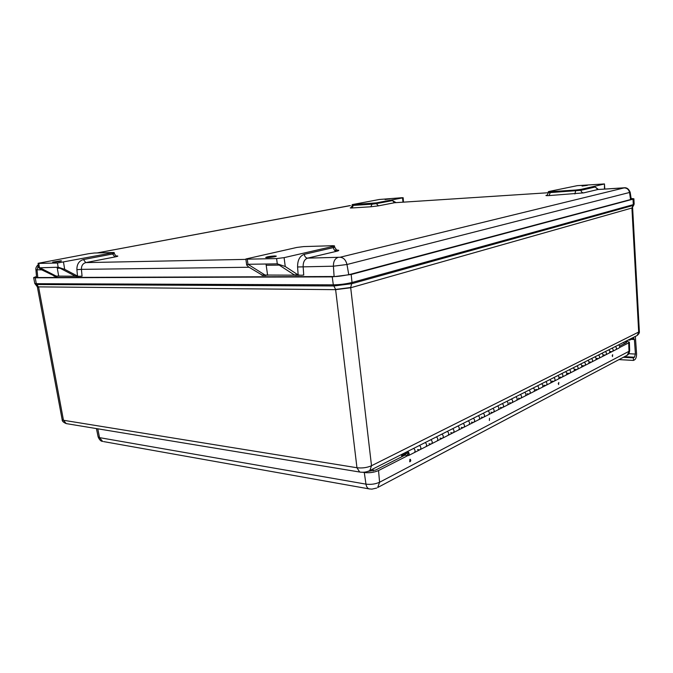 <?xml version="1.0" encoding="UTF-8"?>
<svg xmlns="http://www.w3.org/2000/svg" width="673" height="673" viewBox="0 0 673 673"><rect width="100%" height="100%" fill="white"/><g stroke="black" fill="none" stroke-linecap="round" stroke-linejoin="round"><path stroke-width="1.01" d="M631.131 198.493L633.882 198.762L633.015 199.166L633.301 204.626L352.013 282.483L351.685 283.72L333.867 285.975L335.6 289.424L350.675 287.514L351.685 283.72L632.965 205.492L634.159 204.213L633.301 204.626L631.922 208.15L633.773 205.13M632.62 207.814L350.7 287.75L335.625 289.659L356.959 467.743L359.668 472.025L360.509 472.168M633.015 199.166L351.18 274.491L332.243 276.872L35.206 277.806L33.65 277.57L36.502 276.527M631.156 198.67L632.477 198.897L631.737 199.233L349.649 274.5C341.354 276.081 336.004 276.754 333.581 276.519L36.519 277.545L35.189 277.343L36.527 276.738M351.18 274.491L352.013 282.483C346.124 283.939 339.89 284.729 333.303 284.847L333.867 285.975L36.872 284.519L38.639 287.245L37.385 287.026L62.152 419.616L63.464 420.272L66.215 423.595L67.073 423.729M636.229 335.978L637.028 335.575L639.342 331.385L632.628 207.965L631.93 208.31L638.685 332.041L371.513 465.733C367.037 467.685 362.192 468.358 356.959 467.743L63.464 420.272L38.639 287.245L37.352 286.858L335.625 289.659L350.7 287.75L371.513 465.733L369.856 470.52L368.947 470.974M402.53 197.896L376.266 202.884L352.139 204.626L379.336 199.486L401.991 197.711L403.152 197.719L402.53 197.896L402.992 202.178M403.489 202.144L403.152 197.719M389.945 198.863L385.057 199.561L389.945 198.863M547.233 195.094L546.703 195.212C545.155 195.616 545.954 195.734 549.109 195.574L583.651 192.873L597.868 189.517L595.226 187.01L580.967 190.308L550.211 192.596L550.144 191.704L548.756 191.519L577.291 185.655L604.455 183.931L604.455 189.079M550.144 191.704L575.886 190.013L574.868 193.95M583.651 192.873C582.137 192.806 581.245 191.948 580.967 190.308L580.9 189.407L575.886 190.013M580.9 189.407L604.085 184.074M604.808 189.063L604.455 183.931M587.369 185.344L582.086 186.084L587.369 185.344M262.781 275.467L248.606 266.979L246.671 265.027L247.967 264.287L247.277 259.164L245.855 258.996L296.869 247.437L303.733 246.587L332.79 245.704L334.473 245.864L333.219 246.352L333.371 247.597C333.816 249.868 334.902 251.088 336.643 251.273C339.73 250.457 339.478 250.062 335.894 250.087M334.473 245.864L334.624 247.109L333.371 247.597L304.246 254.335C299.746 255.976 297.525 260.182 297.584 266.971L298.147 274.946L301.058 275.257L303.742 275.064L303.144 266.584C303.102 262.066 304.583 259.248 307.569 258.146L336.643 251.273M298.147 274.946L285.243 266.508L284.099 257.641L333.219 246.352M245.906 259.383L85.774 262.605L114.906 256.951L112.601 253.99L83.452 259.551C78.993 260.88 76.806 264.253 76.899 269.671L77.504 276.048L78.548 276.325L82.056 276.14L81.416 269.36L249.052 267.257M55.388 276.435L41.255 269.637L38.841 267.829L58.147 267.215L64.684 269.335L77.387 275.98L74.972 275.997L76.941 276.334M75.527 276.224L56.162 276.09L39.429 267.501L38.74 263.395L38.075 263.32L88.718 253.696L94.355 253.006L114.141 252.501L57.449 263.017L58.147 267.215L74.972 275.997M60.738 260.813L61.453 260.888C61.748 261.275 52.536 262.563 52.679 262.117L60.738 260.813M38.74 263.395L57.449 263.017M58.736 276.309L57.096 267.231M274.735 255.942L276.292 256.119C276.645 256.766 265.532 258.163 265.709 257.448C267.055 256.75 270.058 256.245 274.735 255.942M284.099 257.641L276.603 258.575L277.284 263.841L247.967 264.287L265.011 275.03L261.469 275.055M276.603 258.575L247.277 259.164M298.03 274.87L294.261 274.887L277.284 263.841L285.243 266.508M294.261 274.887L296.238 275.316M294.816 275.173L265.011 275.03M267.627 275.299L266.012 264.009M635.354 336.416L636.557 353.451C636.641 356.614 636.002 358.734 634.639 359.794L633.495 360.417L633.318 357.851L634.462 357.228L635.421 354.057L634.395 339.503L633.739 338.14L629.659 340.126L629.6 339.327M628.136 340.067L629.659 340.126M623.316 357.313L633.318 357.851M633.495 360.417L618.983 359.609M409.916 459.356L410.294 459.314C411.035 460.441 410.841 461.274 409.731 461.813L409.916 459.356M489.498 418.261L489.38 420.49L489.498 418.261M612.573 354.713L612.514 356.581L612.573 354.713M558.699 382.525L558.615 384.561L558.699 382.525M362.823 472.278L364.295 472.522C369.435 473.102 374.18 472.446 378.537 470.545L407.451 455.789M619.496 347.571L628.683 342.885L629.381 342.178L626.134 341.076M624.939 341.682L626.605 342.33L626.176 342.776L619.623 346.099M404.692 455.285L375.584 470.065L367.811 471.42M406.248 453.299L406.576 452.382C407.964 452.407 408.393 453.114 407.872 454.502L406.248 453.299M612.194 351.533L612.514 351.373C613.507 350.263 613.339 349.211 612.001 348.21C613.339 349.211 613.507 350.263 612.514 351.373L612.194 351.533M615.307 346.545C616.636 347.537 616.805 348.58 615.812 349.691L615.812 349.691C616.805 348.58 616.636 347.537 615.307 346.545M605.498 354.957L605.809 354.797C606.81 353.678 606.642 352.61 605.296 351.6C606.642 352.61 606.81 353.678 605.809 354.797L605.498 354.957M608.67 349.893C610.007 350.902 610.175 351.962 609.183 353.073L609.183 353.073C610.175 351.962 610.007 350.902 608.67 349.893M598.642 358.457L598.962 358.288C599.963 357.17 599.794 356.093 598.44 355.066C599.794 356.093 599.963 357.17 598.962 358.288L598.642 358.457M601.889 353.325C603.235 354.343 603.412 355.411 602.411 356.53L602.411 356.53C603.412 355.411 603.235 354.343 601.889 353.325M591.634 362.032L591.954 361.872C592.963 360.736 592.787 359.651 591.424 358.608C592.787 359.651 592.963 360.736 591.954 361.872L591.634 362.032M594.949 356.825C596.312 357.859 596.488 358.936 595.479 360.072L595.479 360.072C596.488 358.936 596.312 357.859 594.949 356.825M584.467 365.7L584.787 365.532C585.804 364.387 585.619 363.285 584.248 362.234C585.619 363.285 585.804 364.387 584.787 365.532L584.467 365.7M587.857 360.408C589.22 361.46 589.405 362.554 588.395 363.689L588.395 363.689C589.405 362.554 589.22 361.46 587.857 360.408M577.131 369.443L577.451 369.275C578.469 368.123 578.284 367.012 576.904 365.944C578.284 367.012 578.469 368.123 577.451 369.275L577.131 369.443M580.597 364.076C581.977 365.136 582.153 366.247 581.144 367.391L581.144 367.391C582.153 366.247 581.977 365.136 580.597 364.076M569.619 373.279L569.947 373.111C570.965 371.95 570.78 370.823 569.383 369.738C570.78 370.823 570.965 371.95 569.947 373.111L569.619 373.279M573.169 367.828C574.557 368.905 574.742 370.024 573.724 371.185L573.724 371.185C574.742 370.024 574.557 368.905 573.169 367.828M561.93 377.208L562.258 377.04C563.284 375.862 563.099 374.726 561.694 373.624C563.099 374.726 563.284 375.862 562.258 377.04L561.93 377.208M565.564 371.673C566.96 372.766 567.154 373.894 566.128 375.063L566.128 375.063C567.154 373.894 566.96 372.766 565.564 371.673M554.064 381.229L554.392 381.061C555.418 379.875 555.225 378.722 553.812 377.603C555.225 378.722 555.418 379.875 554.392 381.061L554.064 381.229M557.774 375.601C559.187 376.712 559.372 377.856 558.346 379.034L558.346 379.034C559.372 377.856 559.187 376.712 557.774 375.601M545.996 385.343L546.325 385.175C547.359 383.98 547.166 382.819 545.736 381.684C547.166 382.819 547.359 383.98 546.325 385.175L545.996 385.343M549.799 379.631C551.221 380.758 551.414 381.919 550.379 383.105L550.379 383.105C551.414 381.919 551.221 380.758 549.799 379.631M537.727 389.566L538.064 389.398C539.098 388.195 538.896 387.017 537.466 385.865C538.896 387.017 539.098 388.195 538.064 389.398L537.727 389.566M541.622 383.761C543.061 384.906 543.254 386.075 542.219 387.269L542.219 387.269C543.254 386.075 543.061 384.906 541.622 383.761M473.624 422.308L473.969 422.131C475.029 420.852 474.802 419.565 473.287 418.278C474.802 419.565 475.029 420.852 473.969 422.131L473.624 422.308M478.267 415.754C479.782 417.041 480 418.312 478.949 419.59L478.949 419.59C480 418.312 479.782 417.041 478.267 415.754M431.233 443.961L431.586 443.776C432.646 442.455 432.403 441.101 430.838 439.713C432.403 441.101 432.646 442.455 431.586 443.776L431.233 443.961M436.407 436.903C437.963 438.274 438.207 439.62 437.147 440.941L437.147 440.941C438.207 439.62 437.963 438.274 436.407 436.903M520.574 398.332L520.91 398.155C521.954 396.935 521.743 395.724 520.288 394.538C521.743 395.724 521.954 396.935 520.91 398.155L520.574 398.332M524.662 392.325C526.118 393.503 526.32 394.706 525.277 395.926L525.277 395.926C526.32 394.706 526.118 393.503 524.662 392.325M502.529 407.544L502.866 407.375C503.917 406.13 503.698 404.885 502.218 403.657C503.698 404.885 503.917 406.13 502.866 407.375L502.529 407.544M506.828 401.335C508.3 402.555 508.51 403.783 507.467 405.02L507.467 405.02C508.51 403.783 508.3 402.555 506.828 401.335M483.517 417.252L483.862 417.083C484.913 415.813 484.695 414.543 483.189 413.272C484.695 414.543 484.913 415.813 483.862 417.083L483.517 417.252M488.043 410.824C489.54 412.078 489.759 413.34 488.707 414.602L488.707 414.602C489.759 413.34 489.54 412.078 488.043 410.824M463.461 427.498L463.806 427.321C464.866 426.034 464.639 424.73 463.108 423.418C464.639 424.73 464.866 426.034 463.806 427.321L463.461 427.498M468.231 420.827C469.754 422.131 469.981 423.426 468.921 424.705L468.921 424.705C469.981 423.426 469.754 422.131 468.231 420.827M442.279 438.316L442.624 438.14C443.692 436.827 443.448 435.49 441.9 434.127C443.448 435.49 443.692 436.827 442.624 438.14L442.279 438.316M447.309 431.393C448.857 432.739 449.101 434.068 448.033 435.381L448.033 435.381C449.101 434.068 448.857 432.739 447.309 431.393M419.868 449.766L420.221 449.581C421.281 448.243 421.029 446.872 419.456 445.459C421.029 446.872 421.281 448.243 420.221 449.581L419.868 449.766M425.193 442.565C426.758 443.961 427.01 445.333 425.942 446.662L425.942 446.662C427.01 445.333 426.758 443.961 425.193 442.565M511.665 402.875L512.002 402.706C513.053 401.47 512.843 400.25 511.371 399.039C512.843 400.25 513.053 401.47 512.002 402.706L511.665 402.875M515.855 396.776C517.318 397.97 517.529 399.19 516.485 400.418L516.485 400.418C517.529 399.19 517.318 397.97 515.855 396.776M493.149 412.339L493.486 412.162C494.537 410.909 494.319 409.655 492.829 408.402C494.319 409.655 494.537 410.909 493.486 412.162L493.149 412.339M497.557 406.021C499.038 407.258 499.257 408.503 498.205 409.756L498.205 409.756C499.257 408.503 499.038 407.258 497.557 406.021M453.022 432.832L453.366 432.655C454.426 431.351 454.191 430.03 452.651 428.693C454.191 430.03 454.426 431.351 453.366 432.655L453.022 432.832M457.918 426.034C459.449 427.363 459.684 428.676 458.624 429.971L458.624 429.971C459.684 428.676 459.449 427.363 457.918 426.034M413.643 448.395C415.224 449.825 415.477 451.204 414.408 452.55L414.408 452.55C415.477 451.204 415.224 449.825 413.643 448.395M529.256 393.89L529.592 393.722C530.635 392.51 530.433 391.316 528.986 390.147C530.433 391.316 530.635 392.51 529.592 393.722L529.256 393.89M533.252 387.993C534.69 389.154 534.892 390.332 533.857 391.543L533.857 391.543C534.892 390.332 534.69 389.154 533.252 387.993M618.756 348.185L619.067 348.025C620.06 346.923 619.892 345.88 618.563 344.896M419.128 449.808L417.605 449.547M441.547 438.367L440.041 438.123M452.29 432.89L450.792 432.655M472.9 422.366L471.42 422.148M482.793 417.319L481.33 417.109M492.426 412.406L490.97 412.204M501.814 407.611L500.359 407.417M510.958 402.95L509.511 402.765M519.867 398.399L518.437 398.223M537.037 389.642L535.615 389.474M545.298 385.419L543.893 385.259M553.374 381.305L551.969 381.154M561.248 377.284L559.86 377.132M568.937 373.355L567.558 373.212M576.45 369.527L575.079 369.384M583.794 365.776L582.431 365.649M590.97 362.116L589.607 361.99M597.977 358.541L596.631 358.415M611.538 351.617L610.209 351.508M430.493 444.012L428.987 443.751M462.738 427.557L461.249 427.33M528.557 393.966L527.136 393.789M604.834 355.041L603.496 354.923M407.745 451.381C409.327 452.82 409.588 454.208 408.519 455.562L402.547 454.889L402.664 456.311M402.925 453.812L405.626 454.3L405.264 452.626M406.24 453.265L406.576 452.382C407.964 452.407 408.393 453.114 407.872 454.502L406.24 453.265M401.756 456.774L401.554 454.502M612.716 354.949L612.186 355.781M558.901 382.769L558.245 383.652M332.243 276.872L333.303 284.847L36.308 283.695L36.872 284.519L35.425 284.317M35.206 277.806L36.308 283.695L34.769 283.434L33.65 277.57M373.195 470.915L372.968 468.938M351.567 207.545L351.491 207.553C349.657 207.932 349.859 208.066 352.088 207.957L353.291 205.4L352.231 205.383L352.139 204.626M352.088 207.957L370.823 206.779L372.026 204.18L353.291 205.4L353.207 204.634M370.823 206.779L378.403 205.854L376.35 203.65L372.026 204.18L371.942 203.406M378.403 205.854L394.504 202.733L392.477 200.579L376.35 203.65L376.266 202.884M394.504 202.733L548.377 192.73L394.504 202.733M396.086 202.623L392.477 200.579M350.364 205.602L97.257 252.913M114.906 256.951C118.179 256.278 118.7 255.942 116.463 255.942L115.983 255.95M623.619 187.834L597.868 189.517L624.132 187.893L340.067 257.254L307.569 258.146C305.811 257.944 304.709 256.674 304.246 254.335M598.39 189.475L595.226 187.01M548.293 191.687L548.369 192.579L550.211 192.596L549.109 195.574M623.593 187.843L623.947 187.817C626.664 187.372 628.742 188.869 630.189 192.31L631.257 199.359M297.584 266.971L333.404 266.197L334.102 276.519M337.804 257.54C334.834 258.668 333.371 261.561 333.404 266.197L346.974 264.506L630.189 192.31M38.302 264.615C36.334 266.441 35.534 268.157 35.913 269.764L41.692 269.856M38.403 265.255L37.04 269.915L37.797 277.537M83.452 259.551L85.774 262.605C82.804 263.496 81.349 265.751 81.416 269.36L76.899 269.671M115.823 255.967L114.301 253.502L112.601 253.99L112.441 252.981M64.684 269.335L63.514 262.277M56.162 276.09L53.874 276.107M57.39 268.249L60.057 268.207M266.306 265.28L279.219 265.095M97.223 252.913L349.136 205.753M624.132 187.893C627.051 187.977 628.86 189.542 629.566 192.596L630.559 199.553M340.067 257.254C343.558 257.582 345.855 259.997 346.974 264.506L348.782 274.719M631.148 339.377L634.395 339.503M628.759 353.712L635.421 354.057M624.468 356.698L634.462 357.228M624.014 342.145L624.107 343.819M628.683 342.885L629.003 351.298L379.58 482.247L377.696 487.513L627.127 355.285C628.464 354.738 629.314 353.174 629.667 350.599L627.127 355.285L626.243 355.756M97.787 428.802L99.528 437.635L98.132 436.878C99.385 439.814 100.891 441.328 102.633 441.421L99.528 437.635L365.969 484.139C366.39 486.655 367.399 488.228 368.989 488.867L371.933 489.128L376.687 488.051M103.583 441.589L369.914 489.035M378.537 470.545L379.58 482.247C375.425 484.106 370.882 484.737 365.969 484.139L364.295 472.522M34.769 283.442L37.352 286.858M634.159 204.213L633.882 198.762M62.16 419.632C62.009 421.079 63.355 422.4 66.215 423.595L359.668 472.025C363.37 472.623 366.76 472.118 369.856 470.52L637.028 335.575C638.87 334.086 639.644 332.698 639.342 331.402M351.786 207.503L351.205 207.587L352.231 205.383M548.369 192.579L547.3 195.086M334.624 247.109L336.517 250.003L335.221 250.112M114.301 253.502L114.141 252.501M38.841 267.829L38.075 263.32M54.833 276.443L57.222 276.426M76.032 276.342L78.548 276.325M245.855 258.996L246.671 265.027M299.258 275.299L295.329 275.316M266.087 275.45L262.386 275.467M350.414 205.593L349.06 205.753M35.913 269.772L36.594 277.545M629.667 350.599L629.381 342.178M98.132 436.878L96.441 428.583M619.067 348.025L408.519 455.562"/></g></svg>
